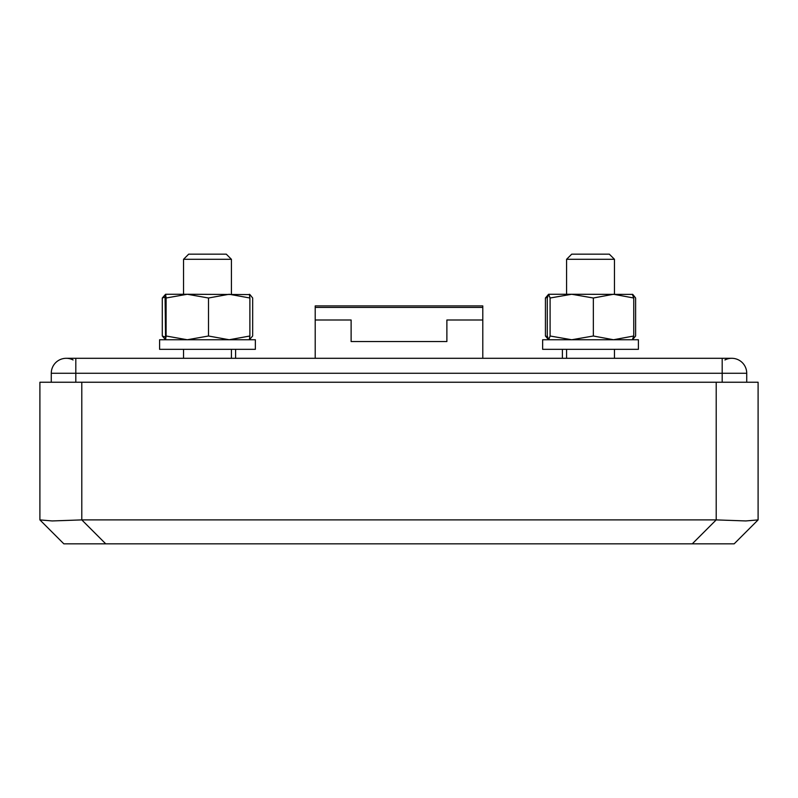 <?xml version="1.0" encoding="UTF-8"?>
<svg xmlns="http://www.w3.org/2000/svg" width="798" height="798" viewBox="0 0 798 798"><rect width="100%" height="100%" fill="white"/><g stroke="black" fill="none" stroke-linecap="round" stroke-linejoin="round"><path stroke-width="1.2" d="M734.16 543.837L758.1 519.897L745.831 520.944L716.205 519.897L81.795 519.897L52.169 520.944L39.9 519.897L63.84 543.837L734.16 543.837L758.1 519.897L758.1 382.242L716.205 382.242L716.205 519.897L692.265 543.837M105.735 543.837L81.795 519.897L81.795 382.242L39.9 382.242L39.9 519.897M81.795 382.242L716.205 382.242M482.79 307.439L482.79 305.903L315.21 305.903L315.21 307.439L482.79 307.439L482.79 319.998L446.88 319.998L446.88 341.544L351.12 341.544L351.12 319.998L315.21 319.998L315.21 307.439M482.79 358.302L482.79 319.998M315.21 358.302L315.21 319.998M51.272 382.242L51.272 373.264A14.963 14.963 -90 0 1 73.077 359.958A14.963 14.963 -90 0 0 66.234 358.302A14.963 14.963 -90 0 1 66.244 358.302A14.963 14.963 -90 0 0 51.272 373.264A14.963 14.963 -90 0 1 66.234 358.302A14.963 14.963 -90 0 0 51.272 373.264L75.81 373.264L75.81 358.302L66.234 358.302M746.729 382.242L746.729 373.264A14.963 14.963 90 0 0 724.923 359.958M183.54 259.3L231.42 259.3L226.283 254.163L188.677 254.163L183.54 259.3L183.54 294.262M566.58 259.3L614.46 259.3L609.323 254.163L571.717 254.163L566.58 259.3L566.58 294.262M548.625 294.262L571.727 294.262L550.101 298.003L548.625 294.262L547.288 298.003L547.288 336.008L548.695 339.749L550.101 336.008L571.727 339.749L593.343 336.008L613.542 339.749L633.752 336.008L632.345 339.749M632.345 294.262L633.752 298.003L613.542 294.262L593.343 298.003L571.727 294.262L632.605 294.402M633.752 298.003L633.752 336.008M550.101 298.003L550.101 336.008M593.343 298.003L593.343 336.008M638.4 349.325L542.64 349.325L542.64 339.749L638.4 339.749L638.4 349.325M548.555 339.709L545.423 336.008L547.438 336.726M547.438 297.285L545.423 298.003L545.423 336.008M545.423 298.003L548.555 294.302M632.914 294.552L635.617 298.003L635.617 336.008L632.605 339.609M165.156 297.006L162.293 298.003L165.585 294.262L187.311 294.262L166.104 298.003L165.595 294.262L165.086 298.003L165.595 339.749L162.293 336.008L165.156 337.005M162.293 298.003L162.293 336.008M249.375 294.262L249.884 298.003L229.196 294.262L208.507 298.003L187.311 294.262L249.904 294.572L252.667 298.003L252.667 336.008L249.445 339.649M165.585 339.749L166.104 336.008L187.311 339.749L208.507 336.008L229.196 339.749L249.884 336.008L249.365 339.749L249.904 339.439M249.884 298.003L249.884 336.008M166.104 298.003L166.104 336.008M208.507 298.003L208.507 336.008M255.36 349.325L159.6 349.325L159.6 339.749L255.36 339.749L255.36 349.325M722.19 382.242L722.19 373.264L75.81 373.264L75.81 382.242M746.729 373.264L722.19 373.264L722.19 358.302L75.81 358.302M235.609 358.302L235.609 349.325M562.39 358.302L562.39 349.325M722.19 358.302L731.766 358.302L722.19 358.302M183.54 358.302L183.54 349.325M231.42 358.302L231.42 349.325M231.42 294.262L231.42 259.3M566.58 358.302L566.58 349.325M614.46 358.302L614.46 349.325M614.46 294.262L614.46 259.3M632.415 339.749L632.914 339.459"/></g></svg>
